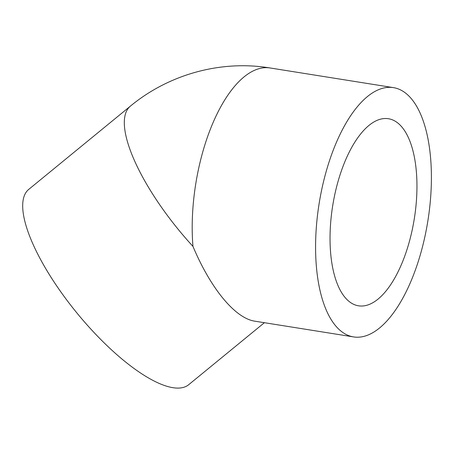 <?xml version="1.0" encoding="UTF-8"?>
<svg xmlns="http://www.w3.org/2000/svg" width="454" height="454" viewBox="0 0 454 454"><rect width="100%" height="100%" fill="white"/><g stroke="black" fill="none" stroke-linecap="round" stroke-linejoin="round"><path stroke-width="0.68" d="M387.33 118.585A94.727 41.32 -80.9 0 1 388.403 118.721A94.727 41.32 -80.9 0 1 414.298 218.777A94.727 41.32 -80.9 0 1 358.581 305.82A94.727 41.32 -80.9 0 1 332.498 206.996A94.727 41.32 -80.9 0 1 387.33 118.585M355.056 337.112A126.229 55.053 99.1 0 0 428.116 219.299A126.229 55.053 99.1 0 0 393.363 87.616A126.229 55.053 99.1 0 0 319.122 203.608A126.229 55.053 99.1 0 0 353.626 336.925A126.229 55.053 99.1 0 0 355.056 337.112M353.626 336.925L254.859 321.182C235.251 318.35 210.747 288.744 192.961 246.397A126.229 55.053 99.1 0 1 269.943 67.947L393.363 87.616M264.393 322.703L188.699 384.697A126.229 41.036 -129.3 0 1 175.006 387.954A126.229 41.036 -129.3 0 1 64.871 297.472A126.229 41.036 -129.3 0 1 28.744 189.38L130.36 106.162A126.229 41.036 50.7 0 0 192.961 246.397M269.943 67.947C220.814 59.849 168.769 74.348 130.36 106.162"/></g></svg>
